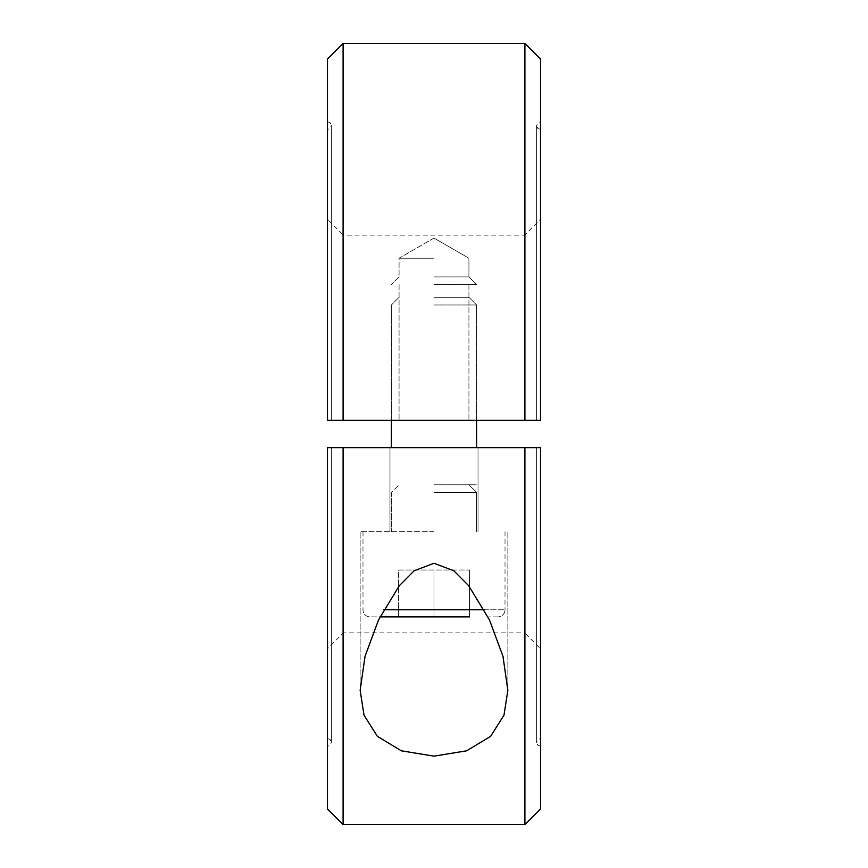 <?xml version="1.0" encoding="UTF-8"?>
<svg xmlns="http://www.w3.org/2000/svg" width="868" height="868" viewBox="0 0 868 868"><rect width="100%" height="100%" fill="white"/><g stroke="black" fill="none" stroke-linecap="round" stroke-linejoin="round"><path stroke-width="0.65" stroke-dasharray="4.34 3.25" d="M327.475 808.976L327.475 447.671L327.475 746.306L327.475 447.671L540.525 447.671L536.619 447.671L540.525 447.671L540.525 648.754L524.619 632.848L524.619 447.671L524.619 632.848L343.381 632.848L343.381 447.671L327.475 447.671L540.525 447.671L343.381 447.671L343.381 632.848L327.475 648.754L327.475 447.671L327.475 648.754M434 531.65L360.144 531.65L434 531.65M434 563.278L414.155 570.786L399.28 585.748L378.491 620.034L365.037 656.284L360.144 690.331L364.017 715.178L377.396 736.357L401.352 750.809L434 756.158L466.648 750.809L490.604 736.357L503.982 715.178L507.856 690.331L502.963 656.284L489.509 620.034L468.72 585.748L453.845 570.786L434 563.278M434 447.671L389.971 447.671L434 447.671M343.099 447.671L343.099 824.6M524.901 447.671L524.901 824.6M540.525 648.754L540.525 808.976M540.525 59.024L540.525 420.329L540.525 121.694L540.525 420.329L327.475 420.329L331.381 420.329L327.475 420.329L327.475 219.246L343.381 235.152L343.381 420.329L343.381 235.152L524.619 235.152L524.619 420.329L540.525 420.329L327.475 420.329L524.619 420.329L524.619 235.152L540.525 219.246L540.525 420.329L540.525 219.246M434 258.23L399.074 258.23L434 258.23M434 276.903L468.926 276.903L434 276.903M434 284.596L476.608 284.596L434 284.596M434 420.329L468.926 420.329L434 420.329M524.901 420.329L524.901 43.4M343.099 420.329L343.099 43.4M327.475 219.246L327.475 59.024M469.512 616.877L469.512 570.005L398.488 570.005L398.488 616.877L398.488 570.005L434 570.005L434 616.877L434 570.005L398.488 570.005L398.488 616.877L398.488 570.005L469.512 570.005L434 570.005L434 616.877L398.488 616.877L434 616.877L434 570.005L469.512 570.005L469.512 616.877L469.512 570.005L469.512 616.877L370.083 616.877A7.107 7.107 0 0 1 362.987 609.77A7.107 7.107 0 0 0 370.083 616.877L380.032 616.877M484.29 609.77L505.013 609.77A7.107 7.107 0 0 1 497.917 616.877A7.107 7.107 0 0 0 505.013 609.77L383.71 609.77M434 304.983L476.608 304.983L434 304.983M434 297.29L468.926 297.29L434 297.29M434 484.778L476.608 484.778L434 484.778M434 492.471L476.608 492.471L434 492.471M497.917 616.877L487.968 616.877L497.917 616.877M360.144 690.331L360.144 531.65L360.144 690.331M507.856 690.331L507.856 531.65L507.856 690.331M389.971 531.65L389.971 447.671L389.971 531.65M478.029 531.65L478.029 447.671L478.029 531.65M327.475 738.494L330.187 739.59L331.381 742.4L331.381 447.671L331.381 742.4L330.187 745.2L327.475 746.306M540.525 746.306L537.813 745.2L536.619 742.4L536.619 447.671L536.619 742.4L537.813 739.59L540.525 738.494M434 238.071L399.074 258.23L399.074 276.903L391.392 284.596L399.074 276.903L399.074 258.23L434 238.071L468.926 258.23L468.926 276.903L476.608 284.596L468.926 276.903L468.926 258.23L434 238.071M468.926 284.596L468.926 420.329L468.926 284.596M399.074 284.596L399.074 420.329L399.074 284.596M540.525 129.506L537.813 128.41L536.619 125.6L536.619 420.329L536.619 125.6L537.813 122.8L540.525 121.694M327.475 121.694L330.187 122.8L331.381 125.6L331.381 420.329L331.381 125.6L330.187 128.41L327.475 129.506M505.013 531.65L505.013 609.77L505.013 531.65M476.608 420.329L476.608 304.983L468.926 297.29L476.608 304.983L476.608 447.671M468.926 484.778L476.608 492.471L476.608 531.65L476.608 492.471L468.926 484.778M391.392 492.471L391.392 531.65L391.392 492.471L399.074 484.778L391.392 492.471M391.392 420.329L391.392 304.983L399.074 297.29L391.392 304.983L391.392 447.671M362.987 531.65L362.987 609.77L362.987 531.65"/><path stroke-width="1.3" d="M524.901 447.671L540.525 447.671L540.525 808.976L524.901 824.6L524.901 447.671L327.475 447.671L327.475 808.976L343.099 824.6L343.099 447.671M524.901 824.6L343.099 824.6M434 563.278L453.845 570.786L468.72 585.748L489.509 620.034L502.963 656.284L507.856 690.331L503.982 715.178L490.604 736.357L466.648 750.809L434 756.158L401.352 750.809L377.396 736.357L364.017 715.178L360.144 690.331L365.037 656.284L378.491 620.034L399.28 585.748L414.155 570.786L434 563.278M343.099 420.329L327.475 420.329L327.475 59.024L343.099 43.4L343.099 420.329L540.525 420.329L540.525 59.024L524.901 43.4L524.901 420.329M343.099 43.4L524.901 43.4M380.032 616.877L469.512 616.877M383.71 609.77L484.29 609.77M391.392 420.329L391.392 447.671M476.608 420.329L476.608 447.671"/></g></svg>
